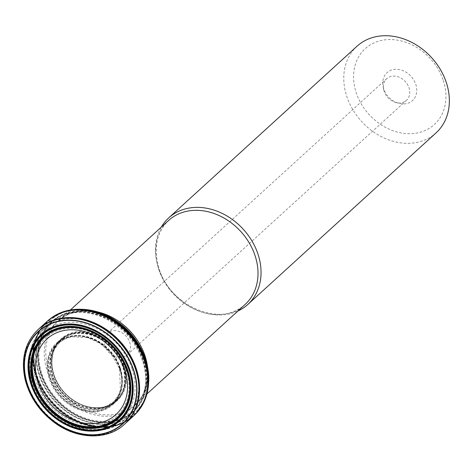 <?xml version="1.0" encoding="UTF-8"?>
<svg xmlns="http://www.w3.org/2000/svg" width="472" height="472" viewBox="0 0 472 472"><rect width="100%" height="100%" fill="white"/><g stroke="black" fill="none" stroke-linecap="round" stroke-linejoin="round"><path stroke-width="0.35" stroke-dasharray="2.36 1.77" d="M122.85 366.007A41.371 33.429 -132.4 0 0 60.711 339.728A41.371 33.429 -132.4 0 0 59.684 340.631A41.371 33.429 -132.4 0 0 63.065 393.53A41.371 33.429 -132.4 0 0 115.422 401.784A41.371 33.429 -132.4 0 0 116.425 400.846A41.371 33.429 -132.4 0 0 122.85 366.007M123.34 365.228A40.869 33.022 -132.4 0 0 92.748 334.583A40.869 33.022 -132.4 0 0 57.596 343.929A40.869 33.022 -132.4 0 0 52.852 354.224A40.869 33.022 -132.4 0 0 64.281 392.421A40.869 33.022 -132.4 0 0 101.256 407.33A40.869 33.022 -132.4 0 0 111.953 403.554A40.869 33.022 -132.4 0 0 123.34 365.228M139.877 408.941A64.009 51.719 47.6 0 1 52.829 402.864A64.009 51.719 47.6 0 1 54.817 315.626M48.079 320.529A64.05 51.755 -132.4 0 0 45.07 323.462A64.05 51.755 -132.4 0 0 52.469 403.188A64.05 51.755 -132.4 0 0 131.175 417.921A64.05 51.755 -132.4 0 0 134.373 415.195M443.267 80.411A51.312 41.459 47.6 0 1 391.459 130.148A51.312 41.459 47.6 0 1 364.561 49.289A51.312 41.459 47.6 0 1 443.267 80.411M383.748 88.901A18.892 15.263 47.6 0 1 383.058 86.228A18.892 15.263 47.6 0 1 398.014 69.378A18.892 15.263 47.6 0 1 416.77 89.945A18.892 15.263 47.6 0 1 398.604 103.285A18.892 15.263 47.6 0 1 383.748 88.901M357.068 46.185A58.64 47.383 -132.4 0 0 346.855 96.618A58.64 47.383 -132.4 0 0 436.075 132.862M237.835 311.089A58.64 47.383 47.6 0 1 158.533 268.285A58.64 47.383 47.6 0 1 161.294 227.12M384.143 91.297A14.662 11.847 47.6 0 1 383.606 89.226A14.662 11.847 47.6 0 1 386.692 78.688A14.662 11.847 47.6 0 1 405.324 81.544A14.662 11.847 47.6 0 1 406.445 100.359A14.662 11.847 47.6 0 1 395.672 102.459A14.662 11.847 47.6 0 1 384.143 91.297M104.849 345.887A14.662 11.847 47.6 0 1 107.404 333.279A14.662 11.847 47.6 0 1 126.036 336.129A14.662 11.847 47.6 0 1 127.157 354.944A14.662 11.847 47.6 0 1 104.849 345.887M38.197 329.474A64.092 51.79 -132.4 0 0 43.2 411.637A64.092 51.79 -132.4 0 0 124.549 424.21M38.521 329.179A64.092 51.79 -132.4 0 0 43.619 411.254A64.092 51.79 -132.4 0 0 124.873 423.915M38.026 329.633A64.092 51.79 -132.4 0 0 42.987 411.832A64.092 51.79 -132.4 0 0 124.378 424.369M37.966 329.68A64.092 51.79 -132.4 0 0 42.917 411.897A64.092 51.79 -132.4 0 0 124.325 424.416M120.106 368.756A41.754 33.736 -132.4 0 0 56.062 343.427A41.754 33.736 -132.4 0 0 77.951 409.23A41.754 33.736 -132.4 0 0 120.106 368.756M119.817 368.65A41.194 33.282 -132.4 0 0 56.634 343.663A41.194 33.282 -132.4 0 0 78.228 408.581A41.194 33.282 -132.4 0 0 119.817 368.65M119.658 368.597A40.893 33.04 -132.4 0 0 56.935 343.793A40.893 33.04 -132.4 0 0 78.376 408.239A40.893 33.04 -132.4 0 0 119.658 368.597M119.611 368.585A40.799 32.963 -132.4 0 0 57.029 343.834A40.799 32.963 -132.4 0 0 78.417 408.132A40.799 32.963 -132.4 0 0 119.611 368.585M120.018 367.871A40.279 32.544 -132.4 0 0 86.647 336.766A40.279 32.544 -132.4 0 0 52.274 351.982L52.274 351.982A40.279 32.544 -132.4 0 0 61.82 394.663A40.279 32.544 -132.4 0 0 103.439 408.109L103.439 408.109A40.279 32.544 -132.4 0 0 120.018 367.871M120.195 367.753A40.344 32.597 -132.4 0 0 86.482 336.53A40.344 32.597 -132.4 0 0 52.126 352.324L52.126 352.324A40.344 32.597 -132.4 0 0 61.897 394.592A40.344 32.597 -132.4 0 0 103.085 408.227L103.085 408.227A40.344 32.597 -132.4 0 0 120.195 367.753M122.519 366.254A41.288 33.359 -132.4 0 0 87.143 334.111A41.288 33.359 -132.4 0 0 52.268 351.97A41.288 33.359 -132.4 0 0 62.859 393.719A41.288 33.359 -132.4 0 0 103.451 408.121A41.288 33.359 -132.4 0 0 122.519 366.254M122.956 365.877A41.324 33.388 -132.4 0 0 74.116 333.486A41.324 33.388 -132.4 0 0 63.242 393.371A41.324 33.388 -132.4 0 0 123.87 388.072A41.324 33.388 -132.4 0 0 122.956 365.877M123.245 365.322A40.881 33.034 -132.4 0 0 71.16 334.235A40.881 33.034 -132.4 0 0 64.174 392.521A40.881 33.034 -132.4 0 0 122.856 390.946A40.881 33.034 -132.4 0 0 123.245 365.322M123.522 365.133A40.975 33.111 -132.4 0 0 75.803 332.896A40.975 33.111 -132.4 0 0 54.469 376.284A40.975 33.111 -132.4 0 0 79.444 403.684A40.975 33.111 -132.4 0 0 115.976 400.74A40.975 33.111 -132.4 0 0 123.522 365.133M123.977 364.95A41.329 33.394 -132.4 0 0 60.581 339.881A41.329 33.394 -132.4 0 0 82.246 405.017A41.329 33.394 -132.4 0 0 123.977 364.95M124.484 364.791A41.796 33.772 -132.4 0 0 60.369 339.439A41.796 33.772 -132.4 0 0 82.281 405.312A41.796 33.772 -132.4 0 0 124.484 364.791M142.686 359.676A59.401 47.996 -132.4 0 0 51.578 323.644A59.401 47.996 -132.4 0 0 82.718 417.254A59.401 47.996 -132.4 0 0 142.686 359.676M143.606 359.41A60.28 48.704 -132.4 0 0 51.147 322.848A60.28 48.704 -132.4 0 0 82.748 417.844A60.28 48.704 -132.4 0 0 143.606 359.41M144.072 359.269A60.723 49.064 -132.4 0 0 50.935 322.441A60.723 49.064 -132.4 0 0 82.771 418.133A60.723 49.064 -132.4 0 0 144.072 359.269M144.22 359.227A60.864 49.176 -132.4 0 0 50.87 322.311A60.864 49.176 -132.4 0 0 82.777 418.227A60.864 49.176 -132.4 0 0 144.22 359.227M81.414 309.308A62.658 50.628 -132.4 0 0 81.119 309.302L81.373 309.308A62.569 50.557 -132.4 0 0 80.724 309.302L80.724 309.302A62.569 50.557 -132.4 0 0 36.48 360.962A62.569 50.557 -132.4 0 0 93.037 423.012A62.569 50.557 -132.4 0 0 148.568 383.724L148.568 383.724A62.569 50.557 -132.4 0 0 148.621 383.081L148.603 383.335A62.658 50.628 -132.4 0 0 148.621 383.04M81.68 309.319L81.119 309.302A62.658 50.628 -132.4 0 0 36.291 360.862A62.658 50.628 -132.4 0 0 93.12 423.207A62.658 50.628 -132.4 0 0 148.603 383.335L148.639 382.774M76.653 309.325A63.85 51.59 -132.4 0 0 34.196 362.879A63.85 51.59 -132.4 0 0 90.925 425.107A63.85 51.59 -132.4 0 0 148.167 387.777M136.089 413.478A64.027 51.731 47.6 0 1 126.779 420.758A64.027 51.731 47.6 0 1 52.752 402.935A64.027 51.731 47.6 0 1 41.843 327.574A64.027 51.731 47.6 0 1 49.949 318.978M66.269 311.042A64.021 51.725 -132.4 0 0 52.953 316.854A64.021 51.725 -132.4 0 0 52.539 403.123A64.021 51.725 -132.4 0 0 138.479 410.681A64.021 51.725 -132.4 0 0 145.494 397.955M133.712 415.802A64.05 51.755 47.6 0 1 52.634 403.548A64.05 51.755 47.6 0 1 46.97 321.544M133.116 416.339A64.05 51.755 47.6 0 1 131.369 417.803A64.05 51.755 47.6 0 1 52.168 403.466A64.05 51.755 47.6 0 1 45.206 323.279A64.05 51.755 47.6 0 1 46.822 321.674M129.086 419.531A64.044 51.749 47.6 0 1 49.56 400.94A64.044 51.749 47.6 0 1 47.359 321.19L46.752 321.739M126.407 370.254A52.87 42.722 47.6 0 1 73.03 421.508A52.87 42.722 47.6 0 1 45.312 338.188A52.87 42.722 47.6 0 1 126.407 370.254M132.001 368.779A58.428 47.212 -132.4 0 0 42.38 333.344A58.428 47.212 -132.4 0 0 73.013 425.425A58.428 47.212 -132.4 0 0 132.001 368.779M135.547 367.122A60.841 49.159 47.6 0 1 124.95 419.449A60.841 49.159 47.6 0 1 47.631 407.601A60.841 49.159 47.6 0 1 42.976 329.515A60.841 49.159 47.6 0 1 135.547 367.122M142.485 360.797A60.841 49.159 -132.4 0 0 49.914 323.196A60.841 49.159 -132.4 0 0 54.569 401.277A60.841 49.159 -132.4 0 0 131.889 413.124A60.841 49.159 -132.4 0 0 142.485 360.797M40.787 374.467A60.398 48.805 47.6 0 1 74.735 312.075A60.398 48.805 47.6 0 1 143.199 359.859A60.398 48.805 47.6 0 1 145.252 389.435A60.398 48.805 47.6 0 1 95.804 422.051A60.398 48.805 47.6 0 1 40.787 374.467M118.732 322.63A57.254 46.262 -132.4 0 0 79.402 311.514A57.254 46.262 -132.4 0 0 47.218 370.656A57.254 46.262 -132.4 0 0 99.368 415.761A57.254 46.262 -132.4 0 0 146.243 384.839A57.254 46.262 -132.4 0 0 144.296 356.803A57.254 46.262 -132.4 0 0 138.815 344.672M147.494 366.455A56.811 45.902 47.6 0 1 135.122 404.722A56.811 45.902 47.6 0 1 48.687 369.606A56.811 45.902 47.6 0 1 58.581 320.748A56.811 45.902 47.6 0 1 97.828 311.962M158.704 269.323A56.811 45.902 -132.4 0 0 245.139 304.434C222.595 327.952 170.115 306.971 159.076 268.609C153.164 248.561 156.338 232.513 168.598 220.465A56.811 45.902 -132.4 0 0 158.704 269.323M60.711 339.728C56.858 342.996 54.044 347.079 52.268 351.97L60.08 341.94L65.915 338.524L71.815 336.754L87.662 337.651L99.816 343.221L110.271 352.383L119.51 368.49L120.407 390.061L118.1 395.778L114.159 401.271L103.451 408.121C108.489 406.805 112.808 404.38 116.425 400.846M57.596 343.929C60.959 339.356 65.478 336.123 71.16 334.235L74.116 333.486C68.458 334.571 63.643 336.955 59.684 340.631M111.953 403.554C116.814 400.634 120.448 396.427 122.856 390.946L123.87 388.072C122.272 393.607 119.451 398.179 115.422 401.784M101.256 407.33C94.123 408.351 86.854 407.135 79.444 403.684C67.602 397.754 59.277 388.621 54.469 376.284C51.719 368.591 51.177 361.233 52.852 354.224M135.936 413.643L126.779 420.758L138.479 410.681C142.88 405.059 145.807 398.722 147.252 391.683M49.766 319.119L41.843 327.574L52.953 316.854C58.959 312.989 65.537 310.664 72.676 309.874M135.547 414.032L131.175 417.921M49.342 319.467L45.07 323.462M133.647 415.85L133.045 416.404M70.387 309.986L58.581 320.748C64.204 315.644 71.142 312.564 79.402 311.514L74.735 312.075C65.112 313.266 56.841 316.977 49.914 323.196L42.976 329.515C19.623 349.321 26.585 394.049 55.507 415.956C77.06 433.815 107.881 435.662 124.95 419.449L131.889 413.124C138.721 406.799 143.175 398.905 145.252 389.435L146.243 384.839C144.432 392.964 140.727 399.589 135.122 404.722L146.934 393.955M395.672 102.459L398.604 103.285M383.606 89.226L383.058 86.228M127.157 354.944L406.445 100.359M107.404 333.279L386.692 78.688"/><path stroke-width="0.71" d="M129.558 370.549A57.726 46.645 -132.4 0 0 41.011 335.539A57.726 46.645 -132.4 0 0 71.272 426.511A57.726 46.645 -132.4 0 0 129.558 370.549M127.717 370.685A55.354 44.728 47.6 0 1 71.832 424.34A55.354 44.728 47.6 0 1 42.81 337.108A55.354 44.728 47.6 0 1 127.717 370.685M54.817 315.626A64.009 51.719 47.6 0 1 62.316 312.098A64.009 51.719 47.6 0 1 69.437 310.157A64.009 51.719 47.6 0 1 145.317 360.278A64.009 51.719 47.6 0 1 146.674 394.881A64.009 51.719 47.6 0 1 144.084 401.802A64.009 51.719 47.6 0 1 139.877 408.941M134.373 415.195A64.05 51.755 -132.4 0 0 147.252 391.683A64.05 51.755 -132.4 0 0 145.022 360.578A64.05 51.755 -132.4 0 0 72.676 309.874A64.05 51.755 -132.4 0 0 48.079 320.529M247.753 304.528L436.075 132.862A58.64 47.383 -132.4 0 0 446.288 82.435A58.64 47.383 -132.4 0 0 357.068 46.185L168.746 217.852A58.64 47.383 47.6 0 1 243.269 229.268A58.64 47.383 47.6 0 1 247.753 304.528A58.64 47.383 47.6 0 1 237.835 311.089M161.294 227.12A58.64 47.383 47.6 0 1 168.746 217.852M124.549 424.21A64.092 51.79 -132.4 0 0 124.655 424.116A64.092 51.79 -132.4 0 0 135.818 368.998A64.092 51.79 -132.4 0 0 38.303 329.379L38.303 329.379A64.092 51.79 -132.4 0 0 38.197 329.474M124.378 424.369A64.092 51.79 -132.4 0 0 124.443 424.31L125.098 423.714A64.092 51.79 -132.4 0 0 136.237 368.614A64.092 51.79 -132.4 0 0 38.739 328.978A64.092 51.79 -132.4 0 0 38.521 329.179M124.873 423.915A64.092 51.79 -132.4 0 0 125.098 423.714L133.647 415.85A64.044 51.749 47.6 0 1 129.086 419.531M124.325 424.416A64.092 51.79 -132.4 0 0 135.535 369.257A64.092 51.79 -132.4 0 0 37.966 329.68C24.886 342.519 20.638 359.251 25.217 379.883C29.901 397.518 39.919 411.956 55.277 423.189C77.75 439.585 107.598 440.217 124.325 424.416L124.443 424.31A64.092 51.79 -132.4 0 0 135.6 369.192A64.092 51.79 -132.4 0 0 38.084 329.574L38.084 329.574A64.092 51.79 -132.4 0 0 38.026 329.633M133.67 369.995A62.629 50.598 -132.4 0 0 37.612 332.011A62.629 50.598 -132.4 0 0 70.44 430.706A62.629 50.598 -132.4 0 0 133.67 369.995M133.411 370.03A62.322 50.356 -132.4 0 0 37.819 332.229A62.322 50.356 -132.4 0 0 70.493 430.446A62.322 50.356 -132.4 0 0 133.411 370.03M130.113 370.485A58.398 47.188 -132.4 0 0 40.539 335.061A58.398 47.188 -132.4 0 0 71.154 427.095A58.398 47.188 -132.4 0 0 130.113 370.485M129.257 370.579A57.348 46.333 -132.4 0 0 41.3 335.798A57.348 46.333 -132.4 0 0 71.361 426.169A57.348 46.333 -132.4 0 0 129.257 370.579M127.924 370.667A55.619 44.94 47.6 0 1 71.768 424.582A55.619 44.94 47.6 0 1 42.61 336.931A55.619 44.94 47.6 0 1 127.924 370.667M127.528 370.673A55.076 44.504 47.6 0 1 71.921 424.068A55.076 44.504 47.6 0 1 43.046 337.268A55.076 44.504 47.6 0 1 127.528 370.673M127.192 370.644A54.563 44.091 47.6 0 1 72.104 423.537A54.563 44.091 47.6 0 1 43.501 337.551A54.563 44.091 47.6 0 1 127.192 370.644M126.933 370.597A54.133 43.737 47.6 0 1 72.287 423.071A54.133 43.737 47.6 0 1 43.908 337.763A54.133 43.737 47.6 0 1 126.933 370.597M145.512 359.162A62.569 50.557 -132.4 0 0 81.373 309.308L101.368 313.166L120.218 323.757L135.57 339.74L145.512 359.127L148.621 383.081A62.569 50.557 -132.4 0 0 145.512 359.162M148.621 383.04A62.658 50.628 -132.4 0 0 145.5 359.233A62.658 50.628 -132.4 0 0 81.414 309.308M148.167 387.777A63.85 51.59 -132.4 0 0 148.639 382.774A63.85 51.59 -132.4 0 0 145.352 360.142A63.85 51.59 -132.4 0 0 81.68 309.319A63.85 51.59 -132.4 0 0 76.653 309.325M49.949 318.978A64.027 51.731 47.6 0 1 145.264 360.337A64.027 51.731 47.6 0 1 136.089 413.478M145.494 397.955A64.021 51.725 -132.4 0 0 145.04 360.537A64.021 51.725 -132.4 0 0 66.269 311.042M46.97 321.544A64.05 51.755 47.6 0 1 49.342 319.467A64.05 51.755 47.6 0 1 144.934 360.661A64.05 51.755 47.6 0 1 135.547 414.032A64.05 51.755 47.6 0 1 133.712 415.802M46.822 321.674A64.05 51.755 47.6 0 1 144.721 360.856A64.05 51.755 47.6 0 1 133.116 416.339M37.966 329.68L47.359 321.19A64.044 51.749 47.6 0 1 144.479 361.068A64.044 51.749 47.6 0 1 133.647 415.85M124.879 370.538A51.171 41.347 -132.4 0 0 66.009 330.17A51.171 41.347 -132.4 0 0 38.114 382.916A51.171 41.347 -132.4 0 0 96.984 423.29A51.171 41.347 -132.4 0 0 124.879 370.538M138.815 344.672A57.254 46.262 -132.4 0 0 118.732 322.63M97.828 311.962A56.811 45.902 47.6 0 1 147.494 366.455M146.934 393.955L245.139 304.434A56.811 45.902 -132.4 0 0 240.791 231.528A56.811 45.902 -132.4 0 0 168.598 220.465L70.387 309.986M146.674 394.881C148.55 387.577 148.409 385.63 148.639 382.774M69.437 310.157C76.889 308.959 78.812 309.284 81.68 309.319M144.084 401.802L135.936 413.643M62.316 312.098L49.766 319.119M133.045 416.404L135.547 414.032M46.752 321.739L49.342 319.467"/></g></svg>
